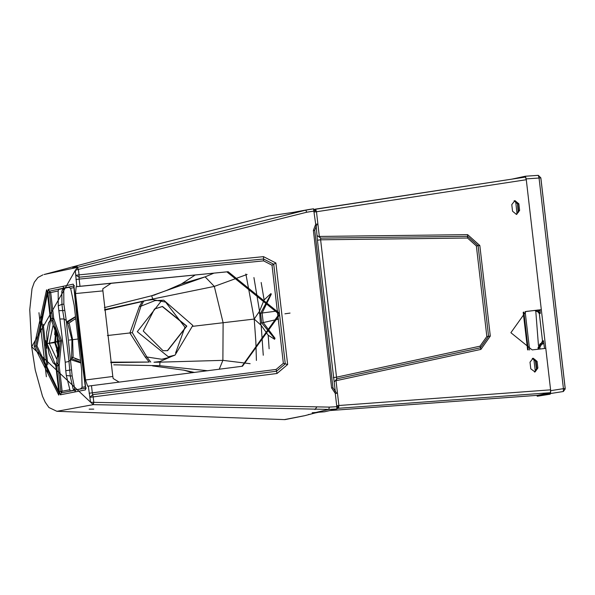 <?xml version="1.0" encoding="UTF-8"?>
<svg xmlns="http://www.w3.org/2000/svg" width="595" height="595" viewBox="0 0 595 595"><rect width="100%" height="100%" fill="white"/><g stroke="black" fill="none" stroke-linecap="round" stroke-linejoin="round"><path stroke-width="0.89" d="M316.957 412.461L304.536 415.734L284.938 419.624L56.897 411.309L48.939 407.523L45.235 402.257L42.49 396.248L35.246 369.964L31.661 346.773L29.75 309.705L32.018 288.664L34.294 282.261L37.946 277.501L42.877 274.875M291.632 212.69L297.322 211.582M318.682 412.246L317.046 412.409M338.131 407.151L336.681 408.996L324.528 411.792L312.182 412.744L316.257 412.677L304.536 415.734M284.351 419.609L303.867 415.831M316.607 412.276L328.871 409.412L93.296 404.637L56.904 411.309M93.765 409.129L89.161 409.152L93.765 409.129M93.296 404.637L90.552 402.183L93.415 402.369L93.296 404.637L93.802 402.339L93.415 402.369M315.514 210.823L306.685 212.244L305.815 210.147L77.409 267.363L78.034 269.476L75.305 270.383L77.409 267.363L44.008 274.54L158.188 243.995L268.791 215.985M87.681 386.252L85.516 379.989L75.52 293.566L76.167 286.723L76.785 286.597L75.305 270.383L31.699 346.773L90.552 402.183L88.305 386.125L87.666 386.252M50.277 321.746L47.109 343.613L56.012 366.401L58.942 391.688L58.749 395.117L34.198 346.253L46.566 289.832L47.526 293.03L50.449 318.318L50.277 321.746L50.56 320.467M73.609 285.139L74.048 286.998M85.516 379.989L112.812 376.471L102.905 290.888L75.52 293.566M76.167 286.723L111.161 283.287L102.801 288.783L102.905 290.888M111.027 283.339L228.145 271.722L76.785 286.597M79.975 286.232L79.15 279.085L75.967 279.486M263.518 256.646L275.901 263.012L287.645 364.519L277.032 373.482L93.177 396.895L92.314 392.834L276.132 369.428L283.361 363.322L272.012 265.199L263.57 260.863L79.15 279.085L79.083 277.211L75.87 275.269L79.053 274.868L79.083 277.211L263.548 258.989L263.518 256.646L79.053 274.868L78.428 269.423L77.409 267.363M317.061 224.084L315.7 224.226L313.52 208.815L293.476 212.363M293.29 212.356L268.814 215.978L292.978 212.415M77.246 266.374L72.769 267.519L77.246 266.374M297.24 211.597L295.336 211.961M324.52 411.792L317.894 412.238M324.729 411.755L336.867 408.966L336.807 406.705L338.161 406.578M335.268 391.205L317.425 240.209L316.22 226.427M277.032 373.482L276.534 371.235L92.671 394.641L89.986 397.296L93.177 396.895L93.802 402.339L329.236 407.114L336.807 406.705L335.275 393.421L334.717 392.581L335.223 391.175L332.955 387.769L314.733 230.302L316.183 226.464L315.343 225.17L315.7 224.226M334.717 392.581L331.594 387.895L313.379 230.429L314.755 230.295L317.083 224.077M308.998 209.485L313.52 208.815L315.536 210.809M335.275 393.421L336.644 393.31L335.223 391.175M88.305 386.125L91.481 385.679L92.314 392.834L89.124 393.236M91.481 385.679L242.239 366.252M112.812 376.471L113.184 378.524L119.164 382.131M241.942 366.312L278.267 315.291L278.043 313.342L226.993 271.96M228.145 271.722L279.196 313.104L279.419 315.053L242.515 366.2M45.897 340.593L46.774 348.306M70.18 390.93L66.32 375.549L72.181 376.04L75.044 390.313M71.407 369.837L65.77 370.73L65.212 362.251L68.99 361.448L70.262 376.204L73.096 388.78L74.918 390.022M73.096 388.78L73.966 390.208M70.351 390.915L80.407 388.944L82.095 387.345L81.634 369.659L74.197 305.361L70.634 288.307L68.648 287.348L58.615 289.482L58.169 290.97L50.716 292.569L49.415 291.438L49.445 292.733L50.716 292.569L53.691 318.288L61.583 340.846L59.158 365.523L62.133 391.242L60.861 391.413L57.886 365.687L59.158 365.523L57.946 364.125L57.886 365.687L56.399 365.888L58.831 341.21L50.939 318.652L47.957 292.933L48.15 289.497L49.534 291.148L74.516 285.808M63.122 288.523L61.821 291.305L61.947 304.335L63.814 304.179M65.212 362.251L58.258 305.837L58.169 290.97M63.33 288.679L61.821 291.305M58.258 305.837L61.947 304.335L62.676 310.575L64.535 310.412M58.823 310.679L62.676 310.575L64.074 318.972L66.224 320.497M60.207 319.002L64.074 318.972L68.99 361.448L70.746 359.573M65.77 370.73L66.32 375.549M74.033 286.887L85.457 385.701L85.375 389.911L60.333 394.805L61.3 392.886L60.861 391.413L59.381 391.607L56.399 365.888M74.672 392.008L75.639 390.089L61.3 392.886L62.133 391.242L69.6 389.785M85.375 389.911L85.68 388.617M73.661 285.288L73.326 284.276M71.608 358.867L70.805 359.172L71.586 358.874L71.95 339.76L69.362 340.043M71.764 358.792L73.118 356.584L72.627 339.693L69.34 323.799L67.347 322.126L71.95 339.76L72.382 339.738L71.95 339.76M67.339 322.126L66.64 322.036M46.373 376.747L38.958 312.695L46.373 376.747M47.518 293.246L36.957 345.888L58.927 391.867M55.863 365.568L54.636 364.222M49.898 320.787L50.516 319.597M59.009 393.34L35.678 346.052L34.198 346.253M261.175 282.499L264.113 299.895L259.532 311.222L260.461 323.182L261.16 325.331L268.196 335.23L274.622 339.291M274.816 338.83L261.718 322.921L260.461 323.182M268.196 335.23L269.126 348.774M264.113 299.895L270.933 293.58M259.338 313.498L260.595 313.238L271.104 293.848M271.29 294.146L262.12 313.007L277.687 310.969M278.519 319.128L263.228 322.579L275.039 338.295M263.228 322.579L261.718 322.921L260.595 313.238L262.12 313.007L263.228 322.579M253.931 277.56L259.532 311.222L254.214 319.061L261.16 325.331L263.265 355.245M247.118 274.466L246.025 274.823L254.214 319.061L255.857 341.753L256.408 360.444M245.824 274.027L246.025 274.823L214.319 286.411L223.118 322.743L222.88 360.354L219.213 369.309M181.773 283.785L205.126 276.861L214.319 286.411L152.751 299.01L152.841 299.627L165.618 302.111L184.963 327.235L175.599 353.043M192.914 326.305L254.214 319.061M213.598 273.276L205.126 276.861L151.666 295.752L152.751 299.01L146.816 300.319L152.841 299.627M151.658 295.76L104.378 307.622L151.666 295.752M75.253 317.075L67.659 322.185M68.983 323.092L75.409 318.734M104.579 309.66L146.816 300.319L143.707 301.144L141.008 306.15L154.916 300.639L163.789 300.215L192.825 325.435L175.027 355.133L168.311 356.769L137.274 331.705L161.788 300.371L163.789 300.215M194.58 372.47L183.543 370.097M207.893 370.767L159.75 365.694L121.045 365.01M107.383 335.535L129.896 332.962L139.364 306.559L142.235 301.553L104.623 310.151M75.424 318.883L70.433 321.895M72.627 339.708L77.588 339.053M72.278 357.193L80.295 360.272M110.737 362.162L149.226 362.05L145.202 357L129.896 332.962L132.321 332.657L146.891 356.993L145.202 357M250.138 363.694L222.88 360.354L160.055 362.154L153.971 362.229L160.003 361.522L159.75 365.694L113.749 364.832M80.548 362.117L71.809 358.77M149.226 362.05L110.804 362.645M80.31 360.392L75.215 358.681M150.766 362.11L146.891 356.993L161.699 359.254L168.675 357.558L175.027 355.133M160.003 361.522L171.427 356.509M132.321 332.657L141.008 306.15L139.364 306.559M143.707 301.144L142.235 301.553M167.612 350.686L163.023 350.715L143.269 331.028L154.492 308.998L162.487 306.447L186.83 326.112L167.612 350.686M154.41 309.043L162.309 306.551L186.585 326.157L167.411 350.663L162.933 350.7M78.034 269.476L306.685 212.244M54.673 334.717L55.171 328.336M58.087 355.721L56.451 350.038M58.384 354.278L54.747 342.452L55.759 329.682M56.451 346.461L58.682 351.942L55.432 342.497M55.566 342.125L57.336 341.887L55.566 342.125L56.436 331.571M58.489 341.798L57.336 341.887L57.395 335.149M57.336 341.887L58.838 348.179M526.285 179.727L316.473 211.753L315.61 209.09L525.489 177.057L526.285 179.727L541.316 309.66L525.511 311.579M515.634 201.095L517.062 214.044M533.782 358.644L535.351 371.592M541.316 309.66L526.032 311.46L510.882 332.702L532.175 349.905L545.793 348.365L550.591 389.837L550.435 392.7L537.642 395.318L330.032 410.535L537.642 395.318M518.862 203.81L519.628 210.444L516.505 214.438L512.548 211.24L511.782 204.606L514.906 200.612L518.862 203.81L517.806 204.025L514.08 200.812M530.011 362.191L533.142 358.197L537.092 361.396L537.865 368.03L535.046 371.972L530.785 368.826L530.011 362.191M537.092 361.396L536.036 361.611L532.309 358.398M536.036 361.611L536.809 368.245L537.865 368.03M534.511 372.039L536.809 368.245M516.281 214.453L518.572 210.66L517.806 204.025M317.425 240.209L320.623 239.807L320.66 238.119L319.329 236.438L467.625 234.646L479.83 245.527L490.302 336.086L480.909 349.406L336.026 380.718L338.882 405.403L338.659 408.274L550.435 392.7M320.348 237.792L317.291 235.687M336.026 380.718L336.934 378.799L334.219 381.953M336.703 379.186L336.525 377.185L333.319 377.587M525.489 177.057L314.963 209.343M536.816 395.378L537.285 396.24L550.531 393.533L550.687 390.67L526.188 178.894L525.385 176.224L512.005 179.11M537.285 396.24L550.219 394.188L537.285 396.24M525.4 176.224L538.326 175.346L525.385 176.224M518.453 209.618L517.955 209.678L517.457 202.828M540.067 309.898L540.297 313.439L539.345 313.632L537.687 311.661M541.368 343.196L542.506 340.942L543.458 340.749L544.537 348.506M536.653 369.8L535.879 364.594L536.37 364.504M565.153 389.071L563.324 391.51L563.428 388.654L550.687 390.67M526.188 178.894L539.055 178.024L538.311 175.346L540.848 177.838L539.055 178.024L563.428 388.654L565.22 388.49L540.848 177.838M535.783 311.133L538.453 345.457M538.936 310.419L538.587 311.527L536.995 311.148L537.345 310.04L540.193 311.021M543.904 343.099L541.353 344.698L539.836 347.502L540.015 349.02M534.779 310.493L536.288 311.289L538.587 311.527L540.297 313.439M543.458 340.749L542.231 342.995L540.059 343.873L538.036 347.778L538.207 349.22M538.825 349.153L538.654 347.651L540.766 343.732L542.231 342.995L542.819 343.97M534.756 310.501L536.288 311.289L536.995 311.148L535.5 310.419M314.599 413.056L314.197 413.146M314.777 412.737L316.257 412.685M308.493 414.492L309.065 414.41M58.466 341.285L47.474 343.538L58.466 341.285M48.15 289.497L73.133 284.157M60.333 394.805L59.381 391.607M313.379 230.429L315.343 225.17M331.594 387.895L332.977 387.762L314.755 230.295M329.236 407.114L328.871 409.412L336.681 408.996M276.132 369.428L276.534 371.235L285.265 363.857L287.645 364.519M279.196 313.104L278.043 313.342M279.419 315.053L278.267 315.291M272.012 265.199L273.737 264.225L263.548 258.989L263.57 260.863M283.361 363.322L285.265 363.857L273.737 264.225L275.901 263.012M44.848 345.093L46.417 344.929M76.004 389.807L86.342 387.992M82.095 387.345L85.554 386.668M64.453 288.24L62.646 286.396M74.085 287.571L70.634 288.307M47.957 292.933L49.445 292.733L52.42 318.451L52.829 319.924L53.691 318.288L50.939 318.652M51.825 321.836L52.829 319.924L60.311 341.017L61.583 340.846M58.831 341.21L60.311 341.017L57.946 364.125L56.525 362.489M41.233 316.488L47.652 372.552M47.109 343.62L49.184 354.456L53.282 363.054L55.692 364.735M55.655 364.4L55.067 363.203M59.054 393.823L58.749 395.117M36.957 345.888L35.678 346.052L47.265 291.632M47.176 291.044L46.566 289.832M284.923 313.81L290.055 313.082M155.005 294.897L151.68 295.752M54.777 342.661L49.281 343.3L53.037 325.472L54.829 327.666L57.016 333.587L58.436 341.299L58.823 349.28L57.916 356.375L56.614 358.934L49.281 343.3L47.474 343.538M527.698 311.2L526.642 311.416M314.554 211.999L316.473 211.753L319.329 236.438M336.956 405.649L550.591 389.837M518.572 210.66L519.628 210.444M337.953 408.17L338.659 408.274L337.737 408.46M320.66 238.119L467.558 236.334L467.491 238.022L320.623 239.807L336.525 377.185L480.009 346.178L480.909 349.406M480.009 346.178L486.844 336.487L476.364 245.936L478.097 245.735L467.558 236.334L467.625 234.646M490.302 336.086L488.577 336.287L478.097 245.735L479.83 245.527M486.844 336.487L488.577 336.287L480.455 347.792L336.934 378.799M476.364 245.936L467.491 238.022M518.282 212.564L517.955 209.678M536.184 311.259L537.731 311.683L539.345 313.632L542.506 340.942L541.398 343.174L540 343.903M535.879 364.594L535.314 359.811M563.324 391.51L550.531 393.533M565.183 388.498L540.81 177.853M523.206 312.278L527.616 349.867L523.191 312.278M528.271 349.942L523.831 312.055M539.836 347.502L538.014 347.785L538.178 349.228M529.647 350.016L525.147 311.668M542.506 340.957L539.315 313.639M538.014 347.785L540.029 343.888L540.766 343.732L541.353 344.698M318.645 412.253L313.654 413.272L318.645 412.253M317.373 412.417L316.838 412.536M297.15 211.612L309.207 209.447M335.245 391.183L332.977 387.762M336.867 408.966L338.191 406.571M63.732 288.397L63.866 304.164L66.209 320.117L72.181 376.04M73.668 285.221L78.89 337.112L85.591 388.885M43.227 324.275L47.831 364.534M47.154 290.97L50.56 320.512M50.516 320.244L48.649 322.587L46.641 332.397L47.079 343.62M55.64 364.341L59.046 393.883M195.056 275.091L181.274 284.053M183.892 370.187L192.668 372.715M183.647 370.127L183.238 370.023M184.361 370.246L152.565 365.91M153.592 295.269L166.927 290.286L181.349 283.993M66.61 321.917L75.223 316.778M70.812 359.722L80.66 362.905M315.618 209.09L314.867 209.247M563.428 391.488L565.22 388.49M314.978 409.591L316.741 407.069"/></g></svg>
